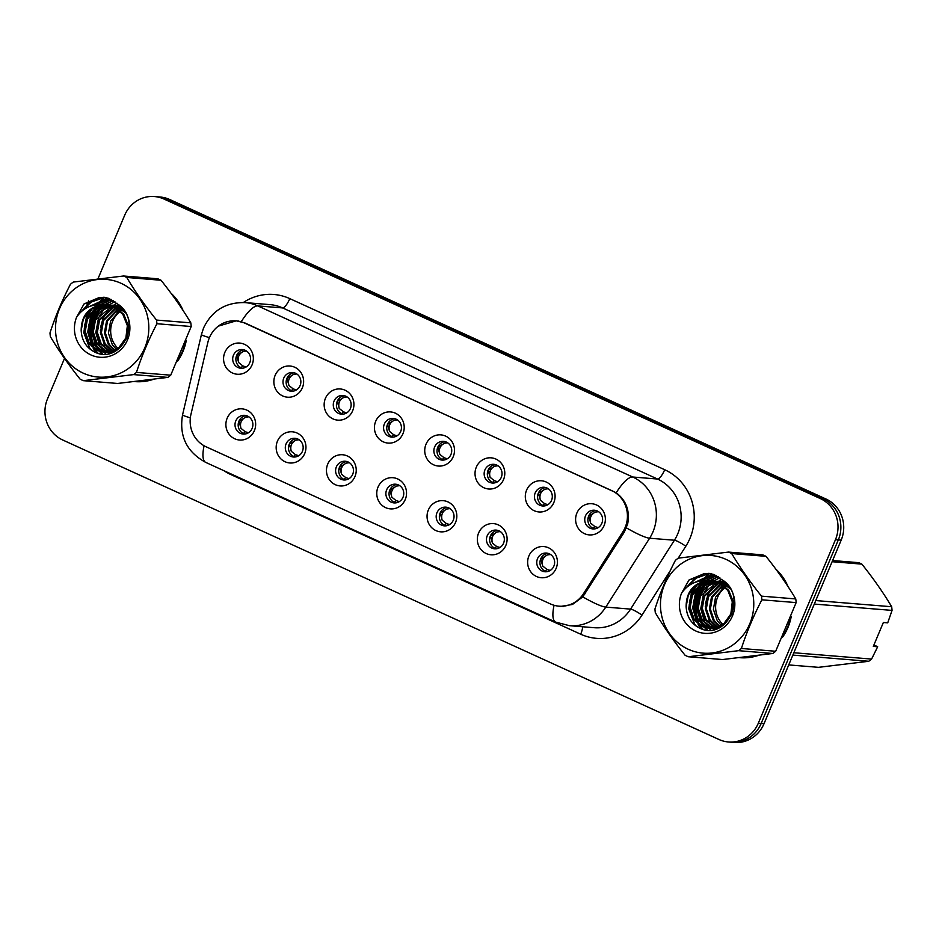 <?xml version="1.0" encoding="UTF-8"?>
<svg xmlns="http://www.w3.org/2000/svg" width="939" height="939" viewBox="0 0 939 939"><rect width="100%" height="100%" fill="white"/><g stroke="black" fill="none" stroke-linecap="round" stroke-linejoin="round"><path stroke-width="1.41" d="M304.682 453.607A15.634 14.883 94.6 0 1 285.033 461.73A15.634 14.883 94.6 0 1 277.439 441.177A15.634 14.883 94.6 0 1 297.088 433.043A15.634 14.883 94.6 0 1 304.682 453.607M286.066 443.924A9.378 8.932 -85.4 0 0 293.473 457A9.378 8.932 -85.4 0 0 302.405 451.377A9.378 8.932 -85.4 0 0 294.999 438.302A9.378 8.932 -85.4 0 0 286.066 443.924M354.965 476.554A15.634 14.883 94.6 0 1 335.329 484.688A15.634 14.883 94.6 0 1 327.734 464.124A15.634 14.883 94.6 0 1 347.383 456.002A15.634 14.883 94.6 0 1 354.965 476.554M336.362 466.871A9.378 8.932 -85.4 0 0 343.768 479.946A9.378 8.932 -85.4 0 0 352.7 474.324A9.378 8.932 -85.4 0 0 345.294 461.249A9.378 8.932 -85.4 0 0 336.362 466.871M405.261 499.513A15.634 14.883 94.6 0 1 385.612 507.635A15.634 14.883 94.6 0 1 378.03 487.083A15.634 14.883 94.6 0 1 397.678 478.949A15.634 14.883 94.6 0 1 405.261 499.513M386.645 489.829A9.378 8.932 -85.4 0 0 394.063 502.905A9.378 8.932 -85.4 0 0 402.995 497.283A9.378 8.932 -85.4 0 0 395.577 484.207A9.378 8.932 -85.4 0 0 386.645 489.829M455.556 522.46A15.634 14.883 94.6 0 1 435.907 530.582A15.634 14.883 94.6 0 1 428.325 510.03A15.634 14.883 94.6 0 1 447.962 501.907A15.634 14.883 94.6 0 1 455.556 522.46M436.94 512.776A9.378 8.932 -85.4 0 0 444.347 525.852A9.378 8.932 -85.4 0 0 453.279 520.229A9.378 8.932 -85.4 0 0 445.872 507.154A9.378 8.932 -85.4 0 0 436.94 512.776M505.839 545.406A15.634 14.883 94.6 0 1 486.202 553.541A15.634 14.883 94.6 0 1 478.608 532.988A15.634 14.883 94.6 0 1 498.257 524.854A15.634 14.883 94.6 0 1 505.839 545.406M487.235 535.723A9.378 8.932 -85.4 0 0 494.642 548.81A9.378 8.932 -85.4 0 0 503.574 543.188A9.378 8.932 -85.4 0 0 496.168 530.101A9.378 8.932 -85.4 0 0 487.235 535.723M556.134 568.365A15.634 14.883 94.6 0 1 536.486 576.487A15.634 14.883 94.6 0 1 528.903 555.935A15.634 14.883 94.6 0 1 548.552 547.813A15.634 14.883 94.6 0 1 556.134 568.365M537.519 558.682A9.378 8.932 -85.4 0 0 544.937 571.757A9.378 8.932 -85.4 0 0 553.869 566.135A9.378 8.932 -85.4 0 0 546.451 553.059A9.378 8.932 -85.4 0 0 537.519 558.682M254.387 430.649A15.634 14.883 94.6 0 1 234.738 438.783A15.634 14.883 94.6 0 1 227.156 418.231A15.634 14.883 94.6 0 1 246.804 410.097A15.634 14.883 94.6 0 1 254.387 430.649M235.771 420.965A9.378 8.932 -85.4 0 0 243.189 434.053A9.378 8.932 -85.4 0 0 252.122 428.43A9.378 8.932 -85.4 0 0 244.703 415.343A9.378 8.932 -85.4 0 0 235.771 420.965M302.358 387.819A15.634 14.883 94.6 0 1 282.721 395.953A15.634 14.883 94.6 0 1 275.127 375.389A15.634 14.883 94.6 0 1 294.776 367.266A15.634 14.883 94.6 0 1 302.358 387.819M283.754 378.135A9.378 8.932 -85.4 0 0 291.16 391.211A9.378 8.932 -85.4 0 0 300.093 385.589A9.378 8.932 -85.4 0 0 292.686 372.513A9.378 8.932 -85.4 0 0 283.754 378.135M352.653 410.777A15.634 14.883 94.6 0 1 333.005 418.9A15.634 14.883 94.6 0 1 325.422 398.347A15.634 14.883 94.6 0 1 345.071 390.213A15.634 14.883 94.6 0 1 352.653 410.777M334.038 401.094A9.378 8.932 -85.4 0 0 341.456 414.169A9.378 8.932 -85.4 0 0 350.388 408.547A9.378 8.932 -85.4 0 0 342.97 395.472A9.378 8.932 -85.4 0 0 334.038 401.094M402.948 433.724A15.634 14.883 94.6 0 1 383.3 441.846A15.634 14.883 94.6 0 1 375.706 421.294A15.634 14.883 94.6 0 1 395.354 413.172A15.634 14.883 94.6 0 1 402.948 433.724M384.333 424.041A9.378 8.932 -85.4 0 0 391.739 437.116A9.378 8.932 -85.4 0 0 400.671 431.494A9.378 8.932 -85.4 0 0 393.265 418.418A9.378 8.932 -85.4 0 0 384.333 424.041M453.232 456.671A15.634 14.883 94.6 0 1 433.595 464.805A15.634 14.883 94.6 0 1 426.001 444.253A15.634 14.883 94.6 0 1 445.649 436.119A15.634 14.883 94.6 0 1 453.232 456.671M434.628 446.987A9.378 8.932 -85.4 0 0 442.034 460.075A9.378 8.932 -85.4 0 0 450.966 454.453A9.378 8.932 -85.4 0 0 443.56 441.365A9.378 8.932 -85.4 0 0 434.628 446.987M503.527 479.629A15.634 14.883 94.6 0 1 483.878 487.752A15.634 14.883 94.6 0 1 476.296 467.199A15.634 14.883 94.6 0 1 495.945 459.077A15.634 14.883 94.6 0 1 503.527 479.629M484.911 469.946A9.378 8.932 -85.4 0 0 492.329 483.022A9.378 8.932 -85.4 0 0 501.262 477.399A9.378 8.932 -85.4 0 0 493.844 464.324A9.378 8.932 -85.4 0 0 484.911 469.946M553.822 502.576A15.634 14.883 94.6 0 1 534.174 510.71A15.634 14.883 94.6 0 1 526.579 490.146A15.634 14.883 94.6 0 1 546.228 482.024A15.634 14.883 94.6 0 1 553.822 502.576M535.207 492.893A9.378 8.932 -85.4 0 0 542.613 505.968A9.378 8.932 -85.4 0 0 551.545 500.346A9.378 8.932 -85.4 0 0 544.139 487.271A9.378 8.932 -85.4 0 0 535.207 492.893M604.106 525.535A15.634 14.883 94.6 0 1 584.469 533.657A15.634 14.883 94.6 0 1 576.875 513.105A15.634 14.883 94.6 0 1 596.523 504.971A15.634 14.883 94.6 0 1 604.106 525.535M585.502 515.851A9.378 8.932 -85.4 0 0 592.908 528.927A9.378 8.932 -85.4 0 0 601.84 523.305A9.378 8.932 -85.4 0 0 594.434 510.229A9.378 8.932 -85.4 0 0 585.502 515.851M252.075 364.872A15.634 14.883 94.6 0 1 232.426 372.994A15.634 14.883 94.6 0 1 224.832 352.442A15.634 14.883 94.6 0 1 244.48 344.32A15.634 14.883 94.6 0 1 252.075 364.872M233.459 355.188A9.378 8.932 -85.4 0 0 240.865 368.264A9.378 8.932 -85.4 0 0 249.797 362.642A9.378 8.932 -85.4 0 0 242.391 349.566A9.378 8.932 -85.4 0 0 233.459 355.188M295.081 456.976A9.378 8.932 94.6 0 1 296.571 438.583M345.364 479.935A9.378 8.932 94.6 0 1 346.867 461.53M395.659 502.881A9.378 8.932 94.6 0 1 397.162 484.477M445.955 525.828A9.378 8.932 94.6 0 1 447.445 507.436M496.238 548.787A9.378 8.932 94.6 0 1 497.74 530.382M546.533 571.734A9.378 8.932 94.6 0 1 548.036 553.341M244.786 434.029A9.378 8.932 94.6 0 1 246.288 415.625M292.757 391.199A9.378 8.932 94.6 0 1 294.259 372.795M343.052 414.146A9.378 8.932 94.6 0 1 344.543 395.742M393.347 437.093A9.378 8.932 94.6 0 1 394.838 418.7M443.631 460.051A9.378 8.932 94.6 0 1 445.133 441.647M493.926 482.998A9.378 8.932 94.6 0 1 495.428 464.605M544.221 505.957A9.378 8.932 94.6 0 1 545.712 487.552M594.504 528.903A9.378 8.932 94.6 0 1 596.007 510.499M242.473 368.241A9.378 8.932 94.6 0 1 243.964 349.848M207.859 342.406A28.147 26.797 94.6 0 1 209.374 337.747A28.147 26.797 94.6 0 1 236.17 320.88A28.147 26.797 94.6 0 1 244.739 323.122L611.477 490.487A28.147 26.797 94.6 0 1 622.886 531.803L583.542 593.624A28.147 26.797 94.6 0 1 559.01 606.171A28.147 26.797 94.6 0 1 550.442 603.941L206.099 446.788A28.147 26.797 94.6 0 1 190.934 414.439L207.859 342.406M95.578 309.764A50.553 48.135 -85.4 0 0 94.98 311.138A50.553 48.135 -85.4 0 0 93.923 313.872M93.043 316.572A50.553 48.135 -85.4 0 0 91.588 340.411M92.092 342.981A50.553 48.135 -85.4 0 0 93.301 347.512M93.607 348.451A50.553 48.135 -85.4 0 0 95.015 352.148M134.723 381.598A50.553 48.135 -85.4 0 0 134.911 381.61A50.553 48.135 -85.4 0 0 153.386 379.344M177.671 361.022A50.553 48.135 -85.4 0 0 183.035 351.315A50.553 48.135 -85.4 0 0 186.251 340.587M135.04 381.563A50.553 48.135 -85.4 0 0 136.178 381.704M700.529 585.842A50.553 48.135 -85.4 0 0 699.931 587.215A50.553 48.135 -85.4 0 0 698.874 589.95M697.994 592.65A50.553 48.135 -85.4 0 0 696.538 616.489M697.043 619.059A50.553 48.135 -85.4 0 0 698.252 623.59M698.557 624.529A50.553 48.135 -85.4 0 0 699.966 628.226M739.674 657.676A50.553 48.135 -85.4 0 0 739.862 657.699A50.553 48.135 -85.4 0 0 758.336 655.422M782.621 637.111A50.553 48.135 -85.4 0 0 787.985 627.405A50.553 48.135 -85.4 0 0 791.201 616.665M739.991 657.64A50.553 48.135 -85.4 0 0 741.129 657.781M218.341 326.138L236.346 320.798L245.091 323.051L616.207 492.775C626.207 500.428 630.034 510.804 627.686 523.88L624.294 532.155L582.79 596.875L572.461 604.47L560.16 606.5M64.509 358.405L47.502 398.864A31.269 29.778 -85.4 0 0 62.678 439.98L719.004 739.509A31.269 29.778 -85.4 0 0 728.535 741.986L734.251 742.456A31.269 29.778 -85.4 0 0 764.017 723.711L841.18 540.136L838.327 539.902A31.269 29.778 -85.4 0 0 823.151 498.797L166.813 199.268A31.269 29.778 -85.4 0 0 157.294 196.779A31.269 29.778 -85.4 0 1 166.813 199.268L823.151 498.797A31.269 29.778 -85.4 0 1 838.327 539.902L761.153 723.476L838.327 539.902L835.464 539.679A31.269 29.778 -85.4 0 0 820.287 498.562L163.961 199.033A31.269 29.778 -85.4 0 0 154.43 196.544A31.269 29.778 -85.4 0 0 124.664 215.289L97.949 278.86M731.387 742.221A31.269 29.778 -85.4 0 0 761.153 723.476A31.269 29.778 -85.4 0 1 731.387 742.221M183.082 310.516A50.553 48.135 -85.4 0 0 170.968 293.168M103.607 297.276A50.553 48.135 -85.4 0 0 98.243 304.659M97.55 305.879A50.553 48.135 -85.4 0 0 96.412 308.015M788.032 586.593A50.553 48.135 -85.4 0 0 775.919 569.245M708.546 573.353A50.553 48.135 -85.4 0 0 703.194 580.748M702.501 581.957A50.553 48.135 -85.4 0 0 701.363 584.093M88.7 300.844L87.139 304.565M86.822 305.304L85.484 308.508M728.535 741.986A31.269 29.778 -85.4 0 0 758.301 723.253L835.464 539.679M841.18 540.136A31.269 29.778 -85.4 0 0 826.003 499.02L169.677 199.491A31.269 29.778 -85.4 0 0 160.158 197.014L154.43 196.544M243.764 368.006L245.126 366.644L246.311 366.867M245.126 366.644L242.861 365.928L241.065 367.724M238.647 362.536C237.332 357.477 238.893 353.78 243.307 351.432L236.722 355.494L238.647 362.536L242.861 365.928M246.499 351.01L243.307 351.432M246.088 433.783L247.438 432.433L248.624 432.656M247.438 432.433L245.173 431.717L243.389 433.501M240.959 428.313C239.656 423.266 241.206 419.569 245.631 417.221L239.034 421.259L240.959 428.313L245.173 431.717M248.823 416.799L245.631 417.221M294.06 390.953L295.421 389.603L296.607 389.826M295.421 389.603L293.156 388.887L291.36 390.671M288.942 385.483C287.627 380.424 289.177 376.727 293.602 374.391L287.005 378.44L288.942 385.483L293.156 388.887M296.794 373.968L293.602 374.391M344.355 413.899L345.705 412.55L346.89 412.773M345.705 412.55L343.439 411.834L341.655 413.63M339.225 408.442C337.923 403.383 339.472 399.685 343.897 397.338L337.301 401.399L339.225 408.442L343.439 411.834M347.09 396.915L343.897 397.338M394.638 436.858L396 435.496L397.185 435.719M396 435.496L393.734 434.78L391.939 436.576M389.521 431.388C388.206 426.329 389.767 422.632 394.18 420.296L387.596 424.346L389.521 431.388L393.734 434.78M397.373 419.862L394.18 420.296M444.933 459.805L446.295 458.455L447.48 458.678M446.295 458.455L444.03 457.739L442.234 459.523M439.816 454.335C438.501 449.288 440.051 445.591 444.476 443.243L437.879 447.293L439.816 454.335L444.03 457.739M447.668 442.821L444.476 443.243M296.372 456.741L297.733 455.38L298.919 455.603M297.733 455.38L295.468 454.664L293.672 456.46M291.254 451.272C289.94 446.213 291.501 442.515 295.914 440.168L289.329 444.217L291.254 451.272L295.468 454.664M299.107 439.745L295.914 440.168M346.667 479.688L348.029 478.338L349.214 478.561M348.029 478.338L345.763 477.622L343.967 479.406M341.55 474.218C340.235 469.16 341.784 465.462 346.209 463.127L339.625 467.164L341.55 474.218L345.763 477.622M349.402 462.704L346.209 463.127M396.962 502.635L398.312 501.285L399.498 501.508M398.312 501.285L396.047 500.569L394.263 502.365M391.833 497.177C390.53 492.118 392.079 488.421 396.504 486.073L389.908 490.123L391.833 497.177L396.047 500.569M399.697 485.651L396.504 486.073M122.446 309.976A23.827 22.689 -85.4 0 0 120.873 310.985M120.345 311.361A23.827 22.689 -85.4 0 0 117.915 348.346M83.278 373.17A48.992 46.645 -85.4 0 0 144.829 347.7A48.992 46.645 -85.4 0 0 121.061 283.296A48.992 46.645 -85.4 0 0 59.497 308.755A48.992 46.645 -85.4 0 0 83.278 373.17M123.537 275.996L73.289 282.076A56.281 53.593 -85.4 0 0 70.448 284.271C62.068 300.41 55.248 316.631 49.99 332.946A56.281 53.593 -85.4 0 0 50.366 336.608C58.793 350.74 68.723 364.942 80.155 379.203A56.281 53.593 -85.4 0 0 81.752 379.966A56.281 53.593 -85.4 0 0 83.36 380.671L117.633 383.464L167.893 377.384A56.281 53.593 -85.4 0 0 170.722 375.189L191.192 326.514A56.281 53.593 -85.4 0 0 190.817 322.852C182.459 308.837 172.53 294.635 161.027 280.256A56.281 53.593 -85.4 0 0 159.43 279.493A56.281 53.593 -85.4 0 0 157.811 278.789L123.537 275.996A56.281 53.593 -85.4 0 1 125.157 276.7A56.281 53.593 -85.4 0 1 126.753 277.463C135.099 291.477 145.029 305.68 156.543 320.07L190.817 322.852M167.893 377.384L133.62 374.602L83.36 380.671M133.62 374.602A56.281 53.593 -85.4 0 0 136.448 372.407L170.722 375.189M191.192 326.514L156.919 323.732C148.538 339.871 141.719 356.092 136.448 372.407M156.919 323.732A56.281 53.593 -85.4 0 0 156.543 320.07M121.694 309.389L120.098 310.293M119.57 310.621L110.591 321.138L108.443 333.298L112.34 344.742L116.413 349.331M121.577 307.487L120.298 307.922M119.769 308.121L118.197 308.802M117.657 309.06L106.565 320.809L104.405 332.981L108.302 344.413L114.3 350.447M114.781 350.763L115.45 351.174M121.859 307.804L120.779 308.203M120.251 308.415L118.666 309.142M118.138 309.424L107.562 320.892L105.414 333.063L109.311 344.496L114.828 350.2M115.309 350.529L115.908 350.928M119.887 306.584L118.337 306.936M117.821 307.076L116.26 307.593M115.732 307.792L102.527 320.481L100.379 332.652L104.276 344.085L112.199 351.28M112.68 351.526L113.748 352.019M120.38 306.771L118.83 307.159M118.314 307.323L116.741 307.875M116.225 308.086L103.536 320.563L101.389 332.735L105.285 344.167L112.715 351.104M113.208 351.362L114.159 351.832M116.413 305.539L118.42 305.926M117.903 305.961L116.366 306.173M115.861 306.267L114.312 306.607M113.783 306.748L98.489 320.152L96.341 332.324L100.238 343.756L110.121 351.855M120.086 305.961L118.913 306.044M118.408 306.102L116.859 306.349M116.354 306.443L114.793 306.83M114.276 306.994L99.499 320.234L97.351 332.406L101.248 343.838L110.638 351.738M115.908 305.527L114.382 305.598M113.877 305.644L112.34 305.844M111.823 305.938L101.459 310.739L94.463 319.823L92.315 331.995L96.201 343.428L105.015 351.069L108.055 352.207M119.899 305.785L117.927 305.609M118.431 305.656L116.917 305.609M116.413 305.621L114.887 305.727M114.37 305.774L112.833 306.02M112.316 306.114L95.473 319.906L93.313 332.077L97.21 343.51L106.025 351.151L108.572 352.148M121.248 307.135L112.387 305.21M111.87 305.21L110.344 305.269M109.84 305.316L98.137 309.858L90.426 319.495L88.278 331.667L92.175 343.099L100.978 350.74L106.013 352.348M120.755 306.619L113.901 305.281M114.405 305.328L112.88 305.281M112.375 305.292L110.849 305.398M110.333 305.445L99.1 309.976L91.435 319.577L89.287 331.749L93.184 343.181L101.987 350.822L106.518 352.336M125.357 312.734L117.34 306.865L108.349 304.882M107.844 304.882L105.403 305.022L94.1 309.53L86.388 319.166L84.24 331.338L88.137 342.77L96.952 350.411L103.983 352.289L108.22 352.195L118.842 347.63L125.885 337.946L127.352 325.716L122.786 314.225L113.302 306.537L105.837 304.623L101.353 304.706C87.973 307.675 81.247 316.337 81.177 330.657L81.235 331.303C81.963 340.481 86.095 347.207 93.63 351.468C119.934 366.539 143.444 321.889 118.467 304.541L104.675 297.334L84.076 303.907L76.564 317.241A29.121 27.724 -85.4 0 0 90.942 354.942A29.121 27.724 -85.4 0 0 126.202 342.559A29.121 27.724 -85.4 0 0 118.467 304.541M123.901 310.422L118.349 306.947L109.863 304.952M110.368 304.999L108.854 304.964M108.337 304.964L95.109 309.612L87.397 319.248L85.249 331.42L89.146 342.852L97.961 350.493L104.487 352.325M103.983 352.289L109.229 352.278L119.852 347.712L126.894 338.028L128.361 325.798L123.795 314.307L114.312 306.619L105.837 304.623M106.33 304.67L102.374 304.776L91.083 309.283L83.371 318.92L81.177 330.657M110.614 352.055L112.093 352.536M111.131 351.937L112.598 352.477M108.548 352.348L110.051 352.677M110.544 352.759L111.53 352.888M109.065 352.289L110.556 352.665M111.048 352.759L111.635 352.853M106.518 352.43L112.739 352.454M107.023 352.43L108.525 352.653M108.02 352.618L112.034 352.724M122.199 308.203A29.121 27.724 -85.4 0 0 121.6 308.708M121.213 309.048A29.121 27.724 -85.4 0 0 119.992 310.187M76.564 317.241C82.468 308.532 90.731 304.353 101.353 304.706M161.027 280.256L126.753 277.463M116.941 303.144L113.56 305.257M112.375 306.137L110.051 308.18M108.689 309.577L103.09 318.18L100.543 327.406M100.32 330.188L105.145 348.275M106.154 349.742L107.903 351.914M108.302 352.371L109.405 353.498M113.314 300.539L105.485 304.6M105.438 304.635L104.804 305.105M104.37 305.433L101.987 307.523M100.626 308.919L95.027 317.523L92.48 326.749M92.245 329.53L97.081 347.618M98.09 349.085L99.827 351.268M100.133 351.597L102.668 354.062M111.506 299.541L100.907 304.67M100.344 305.105L97.949 307.194M96.588 308.602L90.989 317.194L88.442 326.42M88.219 329.202L93.055 347.289M94.053 348.756L98.114 353.275M109.734 298.719L96.259 304.823M92.562 308.274L86.963 316.866L84.404 326.091M84.181 328.873L89.428 347.594L91.2 349.954M108.032 298.074L90.167 306.267M106.541 297.616L103.407 297.804L91.153 302.088L81.517 311.431M104.922 297.358L99.381 297.475L84.076 303.907M114.898 301.572L108.994 304.893M108.783 305.058L108.138 305.539M107.633 305.938L104.886 308.438M103.313 310.163L98.56 317.816L95.79 332.594L99.992 346.902M101.154 348.709L103.173 351.327M104.041 352.289L105.849 354.05M113.091 300.41L104.968 304.565M104.886 304.635L104.1 305.21M103.595 305.609L100.849 308.109M99.288 309.835L94.522 317.488L91.764 332.265L95.966 346.573M97.116 348.392L99.135 350.998M99.487 351.409L102.163 354.026M111.283 299.435L100.367 304.659M99.569 305.281L96.811 307.792M95.25 309.506L90.484 317.159L87.726 331.948L91.928 346.245M93.078 348.064L97.421 353.064M109.511 298.625L95.59 304.905M91.224 309.189L86.458 316.83L83.759 332.664L89.991 349.026M107.821 298.003L89.264 306.619M106.389 297.569L102.903 297.769L89.991 302.464L80.191 312.675M727.396 586.053A23.827 22.689 -85.4 0 0 725.824 587.063M725.295 587.45A23.827 22.689 -85.4 0 0 722.854 624.423M688.228 649.248A48.992 46.645 -85.4 0 0 749.78 623.789A48.992 46.645 -85.4 0 0 726.011 559.374A48.992 46.645 -85.4 0 0 664.448 584.844A48.992 46.645 -85.4 0 0 688.228 649.248M243.354 302.499A52.114 49.626 94.6 0 1 289.799 298.625L664.706 469.723A52.114 49.626 94.6 0 1 690.001 538.247A52.114 49.626 94.6 0 1 685.822 546.228L678.24 558.153A56.281 53.593 -85.4 0 0 675.399 560.348C667.019 576.487 660.199 592.72 654.941 609.024A56.281 53.593 -85.4 0 0 655.316 612.686C663.744 626.818 673.674 641.02 685.106 655.293A56.281 53.593 -85.4 0 0 686.702 656.044A56.281 53.593 -85.4 0 0 688.31 656.748L722.584 659.542L772.844 653.474A56.281 53.593 -85.4 0 0 775.673 651.267L796.143 602.603A56.281 53.593 -85.4 0 0 795.767 598.929C787.41 584.915 777.48 570.712 765.978 556.334A56.281 53.593 -85.4 0 0 764.381 555.571A56.281 53.593 -85.4 0 0 762.761 554.867L728.488 552.085A56.281 53.593 -85.4 0 1 730.108 552.789A56.281 53.593 -85.4 0 1 731.704 553.552C740.049 567.567 749.979 581.769 761.494 596.148L795.767 598.929M772.844 653.474L738.57 650.68L688.31 656.748M738.57 650.68A56.281 53.593 -85.4 0 0 741.399 648.485L775.673 651.267M796.143 602.603L761.869 599.81C753.489 615.949 746.669 632.17 741.399 648.485M761.869 599.81A56.281 53.593 -85.4 0 0 761.494 596.148M726.645 585.478L725.049 586.37M724.509 586.711L715.541 597.216L713.394 609.388L717.29 620.82L721.363 625.409M726.528 583.577L725.237 583.999M724.72 584.199L723.136 584.88M722.607 585.15L711.504 596.887L709.356 609.059L713.253 620.491L719.251 626.536M719.732 626.853L720.401 627.264M726.809 583.882L725.73 584.281M725.201 584.492L723.617 585.232M723.089 585.502L712.513 596.969L710.365 609.141L714.262 620.573L719.779 626.278M720.26 626.618L720.859 627.006M724.838 582.673L723.288 583.025M722.772 583.166L721.211 583.671M720.683 583.87L707.478 596.558L705.33 608.73L709.227 620.163L717.15 627.369M717.631 627.616L718.699 628.109M725.331 582.861L723.781 583.248M723.265 583.401L721.692 583.952M721.164 584.164L708.487 596.641L706.339 608.812L710.236 620.245L717.666 627.182M718.159 627.44L719.11 627.921M724.849 581.863L723.37 582.004M722.854 582.051L721.316 582.25M720.8 582.344L719.251 582.696L711.785 580.783L706.304 580.783C692.923 583.765 686.198 592.415 686.127 606.747L686.186 607.38C686.914 616.559 691.045 623.285 698.581 627.545C724.873 642.616 748.395 597.979 723.417 580.619L709.626 573.424L689.015 579.985L681.514 593.319A29.121 27.724 -85.4 0 0 695.893 631.031A29.121 27.724 -85.4 0 0 731.152 618.637A29.121 27.724 -85.4 0 0 723.417 580.619M718.734 582.837L703.44 596.23L701.292 608.402L705.189 619.846L715.072 627.945M725.037 582.051L723.863 582.133M723.359 582.192L721.809 582.426M721.293 582.532L719.744 582.919M719.227 583.072L704.45 596.312L702.302 608.484L706.198 619.928L715.588 627.815M722.877 581.687L721.363 581.617M720.859 581.617L719.333 581.675M718.828 581.722L717.29 581.922M716.774 582.016L706.41 586.816L699.414 595.901L697.254 608.073L701.151 619.517L709.966 627.146L713.006 628.297M723.382 581.734L721.868 581.699M721.363 581.711L719.826 581.804M719.321 581.863L717.783 582.098M717.267 582.203L700.412 595.983L698.264 608.155L702.161 619.599L710.976 627.229L713.523 628.226M726.199 583.213L717.337 581.288M716.821 581.288L715.295 581.347M714.79 581.394L703.088 585.948L695.376 595.572L693.228 607.744L697.125 619.188L705.928 626.818L710.964 628.426M725.694 582.696L718.851 581.358M719.356 581.405L717.83 581.37M717.326 581.382L715.8 581.476M715.283 581.534L704.05 586.053L696.386 595.655L694.238 607.826L698.135 619.271L706.938 626.9L711.469 628.414M730.307 588.812L722.291 582.943L713.3 580.959M712.795 580.959L710.342 581.112L699.05 585.619L691.339 595.244L689.191 607.416L693.088 618.86L701.903 626.489L708.933 628.367L713.171 628.273L723.793 623.707L730.835 614.024L732.303 601.805L727.737 590.302L718.253 582.614L710.776 580.701M728.852 586.499L723.3 583.025L714.814 581.03M715.318 581.077L713.804 581.041M713.288 581.053L700.06 585.701L692.348 595.326L690.2 607.498L694.097 618.942L702.912 626.571L709.438 628.402M711.281 580.748L707.325 580.865L696.022 585.373L688.322 594.997L686.127 606.747M715.565 628.132L717.044 628.625M716.081 628.027L717.549 628.555M713.499 628.426L714.99 628.754M715.495 628.848L716.48 628.977M714.016 628.379L715.506 628.743M715.999 628.837L716.586 628.942M711.457 628.52L717.689 628.531M711.973 628.508L713.476 628.731M712.971 628.696L716.985 628.801M708.476 627.815L714.18 628.355L724.802 623.789L731.833 614.106L733.312 601.876L728.746 590.385L719.262 582.696M727.15 584.281A29.121 27.724 -85.4 0 0 726.551 584.786M726.164 585.126A29.121 27.724 -85.4 0 0 724.943 586.276M681.514 593.319C687.418 584.61 695.682 580.431 706.304 580.783M765.978 556.334L731.704 553.552M678.24 558.153L728.488 552.085M721.88 579.222L718.499 581.335M717.326 582.227L715.002 584.269M713.64 585.666L708.041 594.27L705.494 603.484M705.271 606.265L710.095 624.353M711.105 625.82L712.854 628.003M713.253 628.449L714.356 629.576M718.265 576.628L710.436 580.678M710.389 580.713L709.755 581.182M709.321 581.523L706.926 583.612M705.576 585.009L699.978 593.612L697.431 602.826M697.196 605.608L702.032 623.696M703.041 625.174L704.778 627.346M705.083 627.675L707.619 630.139M716.457 575.619L705.858 580.76M705.283 581.194L702.9 583.283M701.539 584.68L695.94 593.284L693.393 602.498M693.17 605.279L697.994 623.367M699.003 624.846L703.065 629.353M714.685 574.797L701.198 580.901M697.513 584.351L691.914 592.955L689.355 602.169M689.132 604.951L694.379 623.672L696.151 626.031M712.983 574.152L695.118 582.344M711.492 573.694L708.358 573.893L696.104 578.166L686.468 587.509M709.872 573.447L704.32 573.565L689.015 579.985M719.849 577.661L713.945 580.983M713.734 581.135L713.088 581.628M712.584 582.016L709.825 584.528M708.264 586.253L703.499 593.894L700.74 608.683L704.943 622.98M706.093 624.799L708.123 627.416M708.992 628.367L710.8 630.128M718.042 576.487L709.919 580.654M709.837 580.713L709.051 581.3M708.546 581.699L705.799 584.199M704.238 585.924L699.473 593.565L696.703 608.355L700.917 622.651M702.067 624.47L704.086 627.088M704.438 627.487L707.114 630.104M716.234 575.513L705.318 580.736M704.508 581.37L701.762 583.87M700.201 585.596L695.435 593.237L692.677 608.026L696.879 622.334M698.029 624.142L702.372 629.153M714.462 574.715L700.541 580.995M696.163 585.267L691.409 592.908L688.71 608.754L694.942 625.104M712.771 574.081L694.214 582.696M711.339 573.647L707.853 573.846L694.942 578.541L685.141 588.765M179.044 358.017A50.037 47.643 -85.4 0 0 182.577 351.116A50.037 47.643 -85.4 0 0 185.065 343.697M181.274 307.781A50.037 47.643 -85.4 0 0 172.893 295.773M104.241 297.311A50.037 47.643 -85.4 0 0 98.841 304.647M98.255 305.644A50.037 47.643 -85.4 0 0 97.386 307.217M96.729 308.52A50.037 47.643 -85.4 0 0 95.438 311.337A50.037 47.643 -85.4 0 0 94.839 312.816M94.017 315.128A50.037 47.643 -85.4 0 0 92.374 341.878M92.855 344.061A50.037 47.643 -85.4 0 0 94.017 348.087M94.311 348.932A50.037 47.643 -85.4 0 0 95.696 352.442M137.857 381.234A50.037 47.643 -85.4 0 0 150.24 379.743M137.387 381.293L137.493 381.304A50.037 47.643 -85.4 0 0 145.568 381.234M783.995 634.095A50.037 47.643 -85.4 0 0 787.528 627.193A50.037 47.643 -85.4 0 0 790.016 619.775M786.225 583.858A50.037 47.643 -85.4 0 0 777.844 571.863M709.191 573.389A50.037 47.643 -85.4 0 0 703.792 580.725M703.205 581.722A50.037 47.643 -85.4 0 0 702.337 583.295M701.668 584.598A50.037 47.643 -85.4 0 0 700.388 587.427A50.037 47.643 -85.4 0 0 699.79 588.906M873.951 644.905L877.672 646.76L873.317 646.396L883.364 622.498L887.719 622.85L892.05 610.397A56.281 53.593 -85.4 0 0 891.674 606.735C883.329 592.72 873.399 578.518 861.885 564.128A56.281 53.593 -85.4 0 0 858.669 562.661L832.6 560.548M861.885 564.128L832.118 561.71M815.78 600.561L891.674 606.735M892.05 610.397L814.301 604.07M793.842 652.746L871.592 659.072L877.672 646.76M788.725 664.918L818.503 667.336L868.751 661.267L792.856 655.093M868.751 661.267A56.281 53.593 -85.4 0 0 871.592 659.072M698.956 591.206A50.037 47.643 -85.4 0 0 697.313 617.956M697.806 620.151A50.037 47.643 -85.4 0 0 698.968 624.165M699.262 625.01A50.037 47.643 -85.4 0 0 700.647 628.52M742.808 657.323A50.037 47.643 -85.4 0 0 755.191 655.821M742.326 657.37L742.444 657.382A50.037 47.643 -85.4 0 0 750.519 657.323M495.229 482.763L496.578 481.402L497.764 481.625M496.578 481.402L494.313 480.686L492.529 482.482M490.099 477.294C488.796 472.235 490.346 468.538 494.771 466.202L488.174 470.251L490.099 477.294L494.313 480.686M497.963 465.767L494.771 466.202M545.524 505.71L546.874 504.36L548.059 504.583M546.874 504.36L544.608 503.644L542.812 505.428M540.394 500.241C539.08 495.182 540.641 491.484 545.054 489.149L538.47 493.198L540.394 500.241L544.608 503.644M548.247 488.726L545.054 489.149M595.807 528.657L597.169 527.307L598.354 527.53M597.169 527.307L594.903 526.591L593.108 528.387M590.69 523.199C589.375 518.14 590.924 514.443 595.349 512.095L588.753 516.157L590.69 523.199L594.903 526.591M598.542 511.673L595.349 512.095M447.257 525.594L448.607 524.232L449.793 524.455M448.607 524.232L446.342 523.516L444.546 525.312M442.128 520.124C440.814 515.065 442.375 511.368 446.788 509.032L440.203 513.07L442.128 520.124L446.342 523.516M449.981 508.598L446.788 509.032M497.541 548.54L498.902 547.191L500.088 547.414M498.902 547.191L496.637 546.475L494.841 548.259M492.423 543.071C491.109 538.024 492.658 534.326 497.083 531.979L490.498 536.016L492.423 543.071L496.637 546.475M500.276 531.556L497.083 531.979M547.836 571.499L549.186 570.137L550.383 570.36M549.186 570.137L546.921 569.421L545.136 571.217M542.707 566.029C541.404 560.97 542.953 557.273 547.378 554.926L540.794 558.975L542.707 566.029L546.921 569.421M550.571 554.503L547.378 554.926M583.542 593.624L585.103 593.753M622.886 531.803L624.435 531.932M611.477 490.487L612.111 490.545M244.739 323.122L245.361 323.169M664.706 469.723A10.423 3.017 -65.5 0 1 657.511 479.031L282.604 307.922A41.692 39.696 -85.4 0 0 269.904 304.612L245.126 302.604A41.692 39.696 94.6 0 1 257.826 305.914A36.48 10.54 114.5 0 0 241.288 321.666M677.747 533.845A41.692 39.696 -85.4 0 0 657.511 479.031L632.745 477.012A41.692 39.696 94.6 0 1 652.981 531.826A41.692 39.696 94.6 0 1 649.635 538.223L605.796 607.099A41.692 39.696 94.6 0 1 569.457 625.691L594.223 627.71A41.692 39.696 -85.4 0 0 630.574 609.118L674.413 540.23A41.692 39.696 -85.4 0 0 677.747 533.845M245.126 302.604C225.794 302.135 211.944 310.586 203.575 327.946L201.416 334.601A36.48 1.749 13.2 0 0 209.42 337.629M616.207 492.775A36.48 10.54 -65.5 0 1 632.745 477.012L257.826 305.914L282.604 307.922A10.423 3.017 -65.5 0 0 289.799 298.625M554.069 605.279A36.48 10.54 114.5 0 0 555.677 622.111L569.457 625.691M555.677 622.111L205.735 462.399A36.48 10.54 -65.5 0 1 204.08 445.767M582.79 596.875A36.48 5.411 32.5 0 0 605.796 607.099L630.574 609.118A10.423 1.549 -147.5 0 1 641.994 615.115A52.114 49.626 94.6 0 1 580.689 634.212L230.736 474.512A52.114 49.626 94.6 0 1 223.916 470.697M205.735 462.399C186.72 452.011 178.997 436.166 182.553 414.874A36.48 1.749 13.2 0 0 190.335 417.843M626.454 527.894A36.48 5.411 32.5 0 0 649.635 538.223L674.413 540.23A10.423 1.549 -147.5 0 1 685.822 546.228M670.246 570.724L641.994 615.115M820.287 498.562L826.003 499.02M163.961 199.033L169.677 199.491M758.301 723.253L764.017 723.711M230.982 473.925A10.423 3.017 -65.5 0 1 230.736 474.512M582.626 626.759A10.423 3.017 -65.5 0 1 580.689 634.212M120.626 308.649A29.813 28.393 -85.4 0 0 119.464 309.764M119.053 310.175A29.813 28.393 -85.4 0 0 117.07 312.487M725.577 584.739A29.813 28.393 -85.4 0 0 724.415 585.842M724.004 586.253A29.813 28.393 -85.4 0 0 722.009 588.565M559.01 606.171L563.611 606.547M236.17 320.88L238.647 321.091M201.416 334.601L182.553 414.874"/></g></svg>
